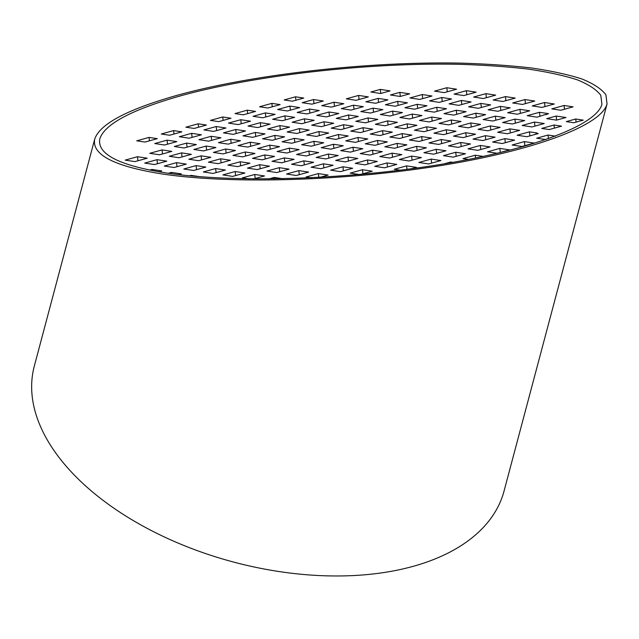 <?xml version="1.0" encoding="UTF-8"?>
<svg xmlns="http://www.w3.org/2000/svg" width="639" height="639" viewBox="0 0 639 639"><rect width="100%" height="100%" fill="white"/><g stroke="black" fill="none" stroke-linecap="round" stroke-linejoin="round"><path stroke-width="0.96" d="M180.773 95.794C131.754 109.676 104.772 124.014 99.82 138.791C96.936 154.055 118.886 165.421 165.653 172.881C232.556 183.018 342.153 179.926 435.319 165.277C528.485 150.636 596.195 125.851 601.93 104.309L600.788 95.315C596.554 89.636 588.727 84.476 577.289 79.827C563.925 75.53 547.511 71.951 528.046 69.076C507.07 66.656 483.939 65.058 458.658 64.299C368.096 62.462 254.594 75.322 180.773 95.794M177.299 95.267C127.281 109.437 99.748 124.062 94.7 139.142C91.752 154.718 114.149 166.316 161.875 173.928C230.136 184.272 341.977 181.117 437.036 166.172C532.103 151.227 601.203 125.939 607.05 103.957L605.892 94.78C601.571 88.989 593.575 83.717 581.913 78.972C568.271 74.595 551.521 70.937 531.664 68.006C510.257 65.537 486.654 63.908 460.863 63.125C368.447 61.256 252.629 74.38 177.299 95.267M607.05 103.957L504.059 491.024A243.036 138.192 -165.1 0 1 328.023 575.875A243.036 138.192 -165.1 0 1 80.195 480.911A243.036 138.192 -165.1 0 1 34.322 366.035L94.7 139.142M247.7 113.598L247.301 110.172L255.568 111.418L243.283 114.828L235.016 113.574L247.301 110.172M223.131 120.412L222.731 116.977L230.998 118.231L218.714 121.634L210.447 120.38L222.731 116.977M272.27 106.793L271.871 103.358L280.138 104.612L267.853 108.015L259.586 106.761L271.871 103.358M284.155 99.956L295.498 96.808L303.765 98.063L292.422 101.202L284.155 99.956M295.897 100.243L295.498 96.808M536.001 133.232L538.262 133.567L526.919 136.714L517.151 135.236L529.435 131.826L536.952 132.968L536.001 133.232L536.113 134.166M583.255 120.132L573.806 122.752L566.29 121.61L575.739 118.998L583.255 120.132M545.674 114.445L536.976 117.177L527.207 115.699L539.492 112.288L548.51 113.654L545.714 114.756M573.079 106.849L560.794 110.251L551.776 108.886L564.061 105.483L573.079 106.849M544.516 102.52L554.293 103.997L542.008 107.408L532.231 105.93L544.516 102.52L544.987 106.577M524.978 99.564L534.747 101.042L522.462 104.445L512.694 102.967L524.978 99.564L525.45 103.622M505.433 96.601L515.21 98.086L502.925 101.489L493.148 100.011L505.433 96.601L505.904 100.658M485.896 93.645L495.664 95.123L483.38 98.526L473.611 97.048L485.896 93.645L486.367 97.703M466.35 90.682L476.127 92.168L463.842 95.57L454.065 94.093L466.35 90.682L466.821 94.74M446.813 87.727L456.581 89.204L444.297 92.615L434.528 91.129L446.813 87.727L447.284 91.784M519.946 109.333L529.723 110.811L517.438 114.213L507.662 112.736L519.946 109.333L520.418 113.391M500.409 106.37L510.178 107.855L497.893 111.258L488.124 109.78L500.409 106.37L500.88 110.427M480.863 103.414L490.64 104.892L478.355 108.295L468.579 106.817L480.863 103.414L481.335 107.472M461.326 100.451L471.095 101.936L458.81 105.339L449.041 103.861L461.326 100.451L461.797 104.508M441.781 97.495L451.557 98.973L439.273 102.384L429.496 100.898L441.781 97.495L442.252 101.553M422.243 94.54L432.012 96.018L419.727 99.42L409.958 97.943L422.243 94.54L422.714 98.598M534.46 122.057L544.236 123.535L531.952 126.945L522.175 125.468L534.46 122.057L534.931 126.115M514.922 119.102L524.691 120.579L512.406 123.982L502.637 122.504L514.922 119.102L515.393 123.159M495.377 116.138L505.153 117.624L492.869 121.027L483.092 119.549L495.377 116.138L495.848 120.196M475.839 113.183L485.608 114.661L473.323 118.063L463.555 116.586L475.839 113.183L476.311 117.241M456.294 110.22L466.071 111.705L453.786 115.108L444.009 113.63L456.294 110.22L456.765 114.277M436.756 107.264L446.525 108.742L434.24 112.152L424.472 110.667L436.756 107.264L437.228 111.322M417.211 104.309L426.988 105.786L414.703 109.189L404.926 107.711L417.211 104.309L417.682 108.366M397.674 101.345L407.442 102.823L395.158 106.234L385.389 104.748L397.674 101.345L398.145 105.403M378.128 98.39L387.905 99.868L375.62 103.27L365.843 101.793L378.128 98.39L378.6 102.448M358.591 95.427L368.36 96.904L356.075 100.315L346.306 98.837L358.591 95.427L359.062 99.484M509.89 128.87L519.667 130.348L507.382 133.751L497.605 132.273L509.89 128.87L510.361 132.928M490.353 125.907L500.121 127.393L487.837 130.795L478.068 129.318L490.353 125.907L490.824 129.965M470.807 122.952L480.584 124.429L468.299 127.832L458.522 126.354L470.807 122.952L471.278 127.009M451.27 119.988L461.038 121.474L448.754 124.877L438.985 123.399L451.27 119.988L451.741 124.046M431.724 117.033L441.501 118.511L429.216 121.921L419.44 120.436L431.724 117.033L432.196 121.09M412.187 114.077L421.956 115.555L409.671 118.958L399.902 117.48L412.187 114.077L412.658 118.135M392.642 111.114L402.418 112.592L390.133 116.002L380.357 114.517L392.642 111.114L393.113 115.172M373.104 108.159L382.873 109.636L370.588 113.039L360.819 111.561L373.104 108.159L373.575 112.216M353.559 105.195L363.335 106.673L351.051 110.084L341.274 108.606L353.559 105.195L354.03 109.253M334.021 102.24L343.79 103.718L331.505 107.12L321.736 105.643L334.021 102.24L334.493 106.298M524.403 141.594L534.18 143.072L521.887 146.483L512.119 145.005L524.403 141.594L524.875 145.652M504.866 138.639L514.635 140.117L502.35 143.519L492.581 142.042L504.866 138.639L505.337 142.697M485.32 135.676L495.097 137.161L482.812 140.564L473.036 139.086L485.32 135.676L485.792 139.733M465.783 132.72L475.552 134.198L463.267 137.601L453.498 136.123L465.783 132.72L466.254 136.778M446.238 129.757L456.014 131.243L443.73 134.645L433.953 133.168L446.238 129.757L446.709 133.815M426.7 126.802L436.469 128.279L424.184 131.69L414.415 130.204L426.7 126.802L427.171 130.859M407.155 123.846L416.932 125.324L404.647 128.727L394.87 127.249L407.155 123.846L407.626 127.904M387.617 120.883L397.386 122.361L385.101 125.771L375.333 124.285L387.617 120.883L388.089 124.94M368.072 117.927L377.849 119.405L365.564 122.808L355.787 121.33L368.072 117.927L368.543 121.985M348.535 114.964L358.303 116.442L346.018 119.852L336.25 118.375L348.535 114.964L349.006 119.022M328.989 112.009L338.766 113.486L326.481 116.889L316.704 115.411L328.989 112.009L329.46 116.066M309.452 109.045L319.22 110.531L306.936 113.934L297.167 112.456L309.452 109.045L309.923 113.103M289.906 106.09L299.683 107.568L287.398 110.97L277.622 109.493L289.906 106.09L290.378 110.148M499.834 148.408L509.602 149.885L497.318 153.288L487.549 151.81L499.834 148.408L500.305 152.465M480.296 145.444L490.065 146.93L477.78 150.333L468.012 148.855L480.296 145.444L480.768 149.502M460.751 142.489L470.52 143.967L458.235 147.369L448.466 145.892L460.751 142.489L461.222 146.547M441.214 139.526L450.982 141.011L438.697 144.414L428.929 142.936L441.214 139.526L441.685 143.583M421.668 136.57L431.437 138.048L419.152 141.459L409.383 139.973L421.668 136.57L422.139 140.628M402.131 133.615L411.899 135.093L399.615 138.495L389.846 137.018L402.131 133.615L402.602 137.673M382.585 130.652L392.362 132.129L380.069 135.54L370.3 134.054L382.585 130.652L383.057 134.709M363.048 127.696L372.817 129.174L360.532 132.577L350.763 131.099L363.048 127.696L363.519 131.754M343.502 124.733L353.279 126.218L340.986 129.621L331.218 128.143L343.502 124.733L343.974 128.79M323.965 121.777L333.734 123.255L321.449 126.658L311.68 125.18L323.965 121.777L324.436 125.835M304.42 118.814L314.196 120.3L301.912 123.702L292.135 122.225L304.42 118.814L304.891 122.872M284.882 115.859L294.651 117.336L282.366 120.739L272.597 119.261L284.882 115.859L285.353 119.916M265.337 112.903L275.113 114.381L262.829 117.784L253.052 116.306L265.337 112.903L265.808 116.953M468.539 159.462L462.979 158.624L475.264 155.213L483.372 156.443M455.727 152.258L465.496 153.735L453.211 157.138L443.442 155.66L455.727 152.258L456.198 156.315M436.181 149.302L445.95 150.78L433.665 154.183L423.897 152.705L436.181 149.302L436.653 153.352M416.644 146.339L426.413 147.817L414.128 151.227L404.359 149.742L416.644 146.339L417.115 150.397M397.099 143.384L406.867 144.861L394.582 148.264L384.814 146.786L397.099 143.384L397.57 147.441M377.561 140.42L387.33 141.898L375.045 145.309L365.276 143.823L377.561 140.42L378.032 144.478M358.016 137.465L367.784 138.943L355.5 142.345L345.731 140.868L358.016 137.465L358.487 141.523M338.478 134.502L348.247 135.987L335.962 139.39L326.194 137.912L338.478 134.502L338.95 138.559M318.933 131.546L328.702 133.024L316.417 136.427L306.648 134.949L318.933 131.546L319.404 135.604M299.395 128.583L309.164 130.068L296.879 133.471L287.111 131.993L299.395 128.583L299.867 132.64M279.85 125.627L289.619 127.105L277.334 130.508L267.565 129.03L279.85 125.627L280.321 129.685M260.313 122.672L270.081 124.15L257.797 127.552L248.028 126.075L260.313 122.672L260.784 126.722M240.767 119.709L250.536 121.186L238.251 124.597L228.482 123.111L240.767 119.709L241.238 123.766M444.073 163.864L450.695 162.026L452.875 162.354M431.157 159.071L440.926 160.549L428.641 163.951L418.872 162.474L431.157 159.071L431.629 163.121M411.612 156.108L421.381 157.585L409.096 160.996L399.327 159.51L411.612 156.108L412.083 160.165M392.074 153.152L401.843 154.63L389.558 158.033L379.79 156.555L392.074 153.152L392.546 157.21M372.529 150.189L382.298 151.667L370.013 155.077L360.244 153.592L372.529 150.189L373 154.247M352.992 147.234L362.76 148.711L350.476 152.114L340.707 150.636L352.992 147.234L353.463 151.291M333.446 144.27L343.215 145.756L330.93 149.159L321.161 147.681L333.446 144.27L333.917 148.328M313.909 141.315L323.677 142.793L311.393 146.195L301.624 144.718L313.909 141.315L314.38 145.373M294.363 138.351L304.132 139.837L291.847 143.24L282.079 141.762L294.363 138.351L294.835 142.409M274.826 135.396L284.595 136.874L272.31 140.276L262.541 138.799L274.826 135.396L275.297 139.454M255.281 132.441L265.049 133.918L252.764 137.321L242.996 135.843L255.281 132.441L255.752 136.49M235.743 129.477L245.512 130.955L233.227 134.366L223.458 132.88L235.743 129.477L236.214 133.535M216.198 126.522L225.966 128L213.682 131.402L203.913 129.925L216.198 126.522L216.669 130.58M400.286 170.19L394.303 169.279L406.588 165.876L416.356 167.354L411.22 168.784M387.042 162.921L396.811 164.399L384.526 167.801L374.758 166.324L387.042 162.921L387.514 166.979M367.505 159.958L377.274 161.435L364.989 164.846L355.22 163.36L367.505 159.958L367.976 164.015M347.959 157.002L357.728 158.48L345.443 161.883L335.675 160.405L347.959 157.002L348.431 161.06M328.422 154.039L338.191 155.525L325.906 158.927L316.137 157.45L328.422 154.039L328.893 158.097M308.877 151.084L318.645 152.561L306.361 155.964L296.592 154.486L308.877 151.084L309.348 155.141M289.339 148.12L299.108 149.606L286.823 153.009L277.054 151.531L289.339 148.12L289.81 152.178M269.794 145.165L279.562 146.643L267.278 150.045L257.509 148.567L269.794 145.165L270.265 149.222M250.256 142.209L260.025 143.687L247.74 147.09L237.972 145.612L250.256 142.209L250.728 146.259M230.711 139.246L240.48 140.724L228.195 144.134L218.426 142.649L230.711 139.246L231.182 143.304M211.174 136.291L220.942 137.768L208.657 141.171L198.889 139.693L211.174 136.291L211.645 140.348M191.628 133.327L201.397 134.805L189.112 138.216L179.343 136.73L191.628 133.327L192.099 137.385M359.366 174.519L350.188 173.129L362.473 169.726L372.241 171.204L360.716 174.399M342.935 166.771L352.704 168.249L340.419 171.651L330.651 170.174L342.935 166.771L343.407 170.829M323.39 163.808L333.159 165.293L320.874 168.696L311.105 167.218L323.39 163.808L323.861 167.865M303.852 160.852L313.621 162.33L301.336 165.733L291.568 164.255L303.852 160.852L304.324 164.91M284.307 157.889L294.076 159.375L281.791 162.777L272.022 161.3L284.307 157.889L284.778 161.947M264.77 154.934L274.538 156.411L262.254 159.814L252.485 158.336L264.77 154.934L265.241 158.991M245.224 151.978L254.993 153.456L242.708 156.859L232.939 155.381L245.224 151.978L245.696 156.028M225.687 149.015L235.456 150.492L223.171 153.903L213.402 152.417L225.687 149.015L226.158 153.072M206.141 146.059L215.91 147.537L203.625 150.94L193.857 149.462L206.141 146.059L206.613 150.117M186.604 143.096L196.373 144.574L184.088 147.984L174.319 146.499L186.604 143.096L187.075 147.154M167.059 140.141L176.827 141.618L164.542 145.021L154.774 143.543L167.059 140.141L167.53 144.198M311.337 177.778L306.081 176.987L318.366 173.576L328.134 175.062L319.883 177.346M298.82 170.621L308.589 172.099L296.304 175.501L286.536 174.024L298.82 170.621L299.292 174.679M279.283 167.658L289.052 169.143L276.767 172.546L266.998 171.068L279.283 167.658L279.754 171.715M259.738 164.702L269.506 166.18L257.221 169.583L247.453 168.105L259.738 164.702L260.209 168.76M240.2 161.747L249.969 163.225L237.684 166.627L227.915 165.15L240.2 161.747L240.671 165.797M220.655 158.784L230.423 160.261L218.139 163.672L208.37 162.186L220.655 158.784L221.126 162.841M201.117 155.828L210.886 157.306L198.601 160.708L188.832 159.231L201.117 155.828L201.589 159.886M181.572 152.865L191.341 154.342L179.056 157.753L169.287 156.267L181.572 152.865L182.043 156.922M162.034 149.909L171.803 151.387L159.518 154.79L149.75 153.312L162.034 149.909L162.506 153.967M268.747 178.952L274.251 177.426L282.981 178.752M249.194 178.904L242.429 177.874L254.713 174.471L264.482 175.949L253.659 178.952M235.168 171.516L244.937 172.993L232.652 176.396L222.883 174.918L235.168 171.516L235.639 175.565M215.631 168.552L225.399 170.03L213.114 173.441L203.346 171.955L215.631 168.552L216.102 172.61M196.085 165.597L205.854 167.075L193.569 170.477L183.8 169L196.085 165.597L196.556 169.654M176.548 162.633L186.316 164.111L174.032 167.522L164.263 166.044L176.548 162.633L177.019 166.691M157.002 159.678L166.771 161.156L154.486 164.558L144.718 163.081L157.002 159.678L157.474 163.736M137.465 156.715L147.234 158.2L134.949 161.603L125.18 160.125L137.465 156.715L137.936 160.772M189.456 175.805L191.061 175.366L200.271 176.755M168.353 173.281L171.516 172.402L181.284 173.88L178.593 174.631M149.702 170.078L151.978 169.447L161.747 170.925L158.72 171.763M556.194 116.034L565.97 117.512L556.521 120.132L546.744 118.654L556.194 116.034L556.665 120.092M561.521 126.155L549.236 129.557L541.72 128.423L554.005 125.02L561.521 126.155M545.994 139.598L536.688 138.192L548.03 135.045L555.483 136.179M136.738 140.812L149.023 137.409L157.29 138.663L145.005 142.066L136.738 140.812M161.308 134.006L173.592 130.596L181.859 131.85L169.575 135.252L161.308 134.006M185.877 127.193L198.162 123.79L206.429 125.036L194.144 128.447L185.877 127.193M313.533 99.54L323.302 101.018L311.968 104.165L302.191 102.687L313.533 99.54L314.005 103.598M380.325 89.404L390.094 90.882L380.644 93.502L370.876 92.024L380.325 89.404L380.796 93.462M399.862 92.367L409.639 93.845L400.19 96.465L390.413 94.979L399.862 92.367L400.333 96.417M564.493 109.229L564.061 105.483M575.739 118.998L576.098 122.113M539.963 116.346L539.492 112.288M554.364 128.135L554.005 125.02M548.03 135.045L548.462 138.743M529.907 135.883L529.435 131.826M475.6 158.065L475.264 155.213M450.775 162.721L450.695 162.026M198.561 127.217L198.162 123.79M406.987 169.335L406.588 165.876M173.992 134.03L173.592 130.596M362.944 173.784L362.473 169.726M149.422 140.844L149.023 137.409M318.805 177.402L318.366 173.576M274.419 178.896L274.251 177.426M255.185 178.529L254.713 174.471M191.125 175.965L191.061 175.366M171.675 173.744L171.516 172.402M152.106 170.557L151.978 169.447"/></g></svg>
